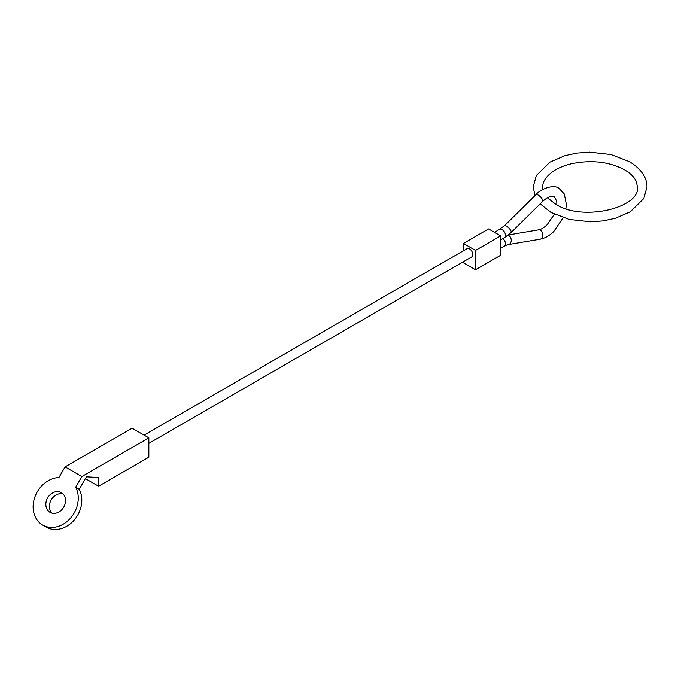 <?xml version="1.0" encoding="UTF-8"?>
<svg xmlns="http://www.w3.org/2000/svg" width="681" height="681" viewBox="0 0 681 681"><rect width="100%" height="100%" fill="white"/><g stroke="black" fill="none" stroke-linecap="round" stroke-linejoin="round"><path stroke-width="1.02" d="M144.108 435.116L467.132 248.625A4.741 2.733 60 0 1 469.498 248.863A4.741 2.733 60 0 1 472.597 253.043A4.741 2.733 60 0 1 471.865 256.839L148.85 443.331M500.663 235.898L488.592 228.935L463.463 243.449L475.525 250.412L500.663 235.898L500.663 255.247L475.525 269.753L463.463 262.789L463.463 261.683M463.463 243.449L463.463 250.744M475.525 250.412L475.525 269.753M65.087 466.877L58.924 477.543A26.065 21.281 -60 0 0 34.731 497.419A26.065 21.281 -60 0 0 42.656 525.06L46.214 527.111A26.065 21.281 120 0 0 74.118 520.156A26.065 21.281 120 0 0 79.226 489.273L75.676 487.221L81.839 476.547L148.85 437.857L132.097 428.187L65.087 466.877L81.839 476.547M46.214 527.111L42.656 525.06A26.065 21.281 -60 0 0 42.665 525.06A26.065 21.281 -60 0 0 70.56 518.105A26.065 21.281 -60 0 0 75.676 487.221M50.002 512.333L50.002 512.333A11.373 9.287 120 0 1 47.653 497.845A11.373 9.287 120 0 1 61.375 492.635L61.375 492.635A11.373 9.287 120 0 1 63.733 507.132A11.373 9.287 120 0 1 50.002 512.333M63.018 493.904A11.373 9.287 -60 0 0 51.203 499.897A11.373 9.287 -60 0 0 51.926 513.116M148.85 437.857L148.85 457.198L98.592 486.217L98.592 477.517L86.427 476.811L79.226 489.273M98.592 486.217L85.389 478.598M508.426 234.936L538.509 229.863A4.741 3.49 80.4 0 1 540.416 230.246A4.741 3.49 80.4 0 1 542.646 236.477A4.741 3.49 80.4 0 1 540.084 239.21C544.928 238.299 549.507 235.711 553.806 231.455L563.136 217.733M494.636 232.425L504.383 225.845L535.964 194.698A4.741 1.668 45.4 0 1 538.177 195.064A4.741 1.668 45.4 0 1 542.646 200.001A4.741 1.668 45.4 0 1 542.621 201.44C547.618 196.962 551.533 195.37 554.368 196.664L556.777 201.423L556.845 204.845M508.043 235.243A4.741 3.49 80.4 0 1 508.826 235.566A4.741 3.49 80.4 0 1 511.065 241.798A4.741 3.49 80.4 0 1 508.494 244.53L540.084 239.21M504.383 225.845A4.741 1.668 45.4 0 1 506.596 226.22A4.741 1.668 45.4 0 1 511.065 231.157A4.741 1.668 45.4 0 1 511.039 232.596L504.544 237.626A4.741 2.733 59.9 0 0 505.515 235.464A4.741 2.733 59.9 0 0 502.152 229.667A4.741 2.733 59.9 0 0 499.786 229.437M502.893 238.588A4.741 2.741 60.1 0 1 505.515 243.892A4.741 2.741 60.1 0 1 504.519 246.062L508.494 244.53M535.964 194.698C539.369 189.803 553.5 183.555 559.101 188.45L564.302 194L566.362 204.317L565.902 208.675M511.039 232.596L542.621 201.44M500.663 248.284L504.519 246.062M500.663 239.882L504.544 237.626M538.509 229.863C540.995 229.506 543.872 227.786 547.149 224.704L554.334 214.209M540.169 203.866L550.861 212.361L569.171 219.418L590.504 221.81L603.315 220.874L615.479 218.226L630.283 211.791L643.86 198.469L646.95 186.977C647.308 180.218 643.298 169.961 629.312 161.593L611.002 154.536L589.669 152.152L576.858 153.08L564.702 155.736L549.89 162.172L536.313 175.485L533.223 186.977L534.968 195.677M547.413 197.745L555.602 204.155C582.698 222.108 640.634 207.518 637.476 186.977L636.318 181.58C634.539 177.349 630.632 173.425 624.579 169.807C609.189 161.686 591.466 159.669 571.41 163.746C563.715 165.602 557.347 168.326 552.317 171.91C545.779 176.856 542.57 181.887 542.706 186.977L542.936 189.395"/></g></svg>
